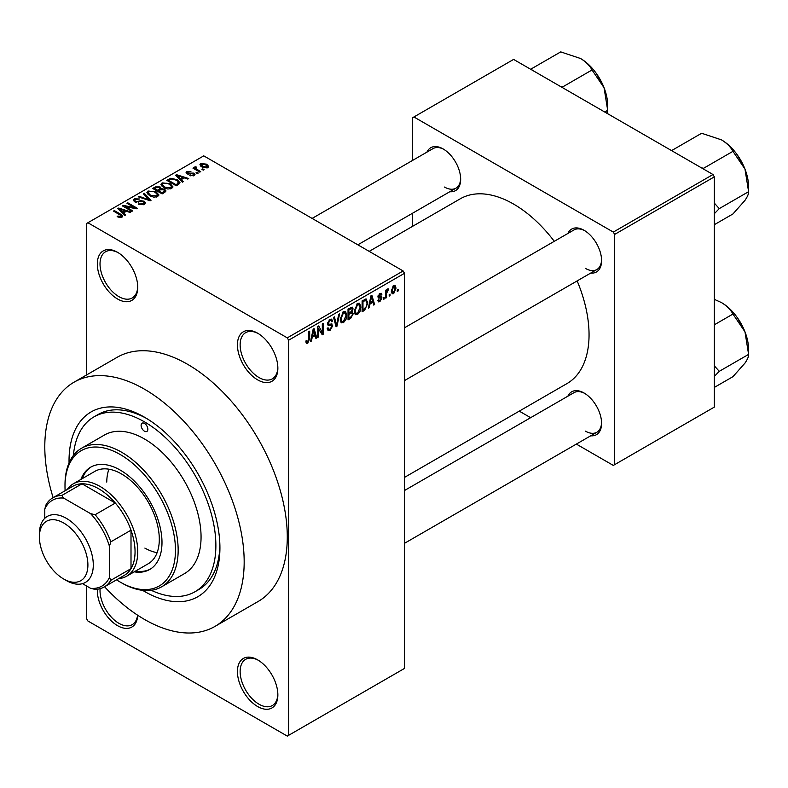 <?xml version="1.0" encoding="UTF-8"?>
<svg xmlns="http://www.w3.org/2000/svg" width="788" height="788" viewBox="0 0 788 788"><rect width="100%" height="100%" fill="white"/><g stroke="black" fill="none" stroke-linecap="round" stroke-linejoin="round"><path stroke-width="1.18" d="M257.646 379.865A28.575 16.499 60 0 1 237.434 344.868A28.575 16.499 60 0 1 257.646 333.196L257.646 333.196A28.575 16.499 60 0 1 277.859 368.193A28.575 16.499 60 0 1 257.646 379.865M258.336 333.61A26.674 15.396 -120 0 0 245.659 332.654A26.674 15.396 -120 0 0 241.571 354.029A26.674 15.396 -120 0 0 258.996 377.531A26.674 15.396 -120 0 0 272.333 378.851A26.674 15.396 -120 0 0 277.839 367.395M257.646 706.54A28.575 16.499 60 0 1 237.434 671.543A28.575 16.499 60 0 1 257.646 659.871L257.646 659.871A28.575 16.499 60 0 1 277.859 694.878A28.575 16.499 60 0 1 257.646 706.54M258.336 660.285A26.674 15.396 -120 0 0 245.659 659.329A26.674 15.396 -120 0 0 241.571 680.704A26.674 15.396 -120 0 0 258.996 704.206A26.674 15.396 -120 0 0 272.333 705.536A26.674 15.396 -120 0 0 277.839 694.08M137.713 615.261A28.575 16.499 60 0 1 117.54 625.652A28.575 16.499 60 0 1 97.367 589.227M100.106 588.685A26.674 15.396 -120 0 0 118.889 623.318A26.674 15.396 -120 0 0 132.217 624.638A26.674 15.396 -120 0 0 137.585 615.172M117.54 298.977A28.575 16.499 60 0 1 97.328 263.97A28.575 16.499 60 0 1 117.54 252.308L117.54 252.308A28.575 16.499 60 0 1 137.742 287.305A28.575 16.499 60 0 1 117.54 298.977M118.22 252.712A26.674 15.396 -120 0 0 105.553 251.766A26.674 15.396 -120 0 0 101.455 273.131A26.674 15.396 -120 0 0 118.889 296.643A26.674 15.396 -120 0 0 132.217 297.962A26.674 15.396 -120 0 0 137.733 286.507M567.882 233.465A24.773 14.302 60 0 1 584.075 230.293L584.075 230.293A24.773 14.302 60 0 1 601.589 260.631A24.773 14.302 60 0 1 590.744 273.072M584.755 230.707A22.862 13.199 -120 0 0 573.989 229.938L404.49 327.798M426.958 152.114A24.773 14.302 60 0 1 443.151 148.942L443.151 148.942A24.773 14.302 60 0 1 460.665 179.27A24.773 14.302 60 0 1 449.82 191.711M443.841 149.346A22.862 13.199 -120 0 0 433.075 148.587L312.117 218.414M567.882 396.187A24.773 14.302 60 0 1 584.075 393.015L584.075 393.015A24.773 14.302 60 0 1 601.589 423.343A24.773 14.302 60 0 1 590.744 435.784M584.755 393.429A22.862 13.199 -120 0 0 573.989 392.66L404.49 490.52M69.058 462.901A106.695 61.602 60 0 1 144.48 417.197A106.695 61.602 60 0 1 219.921 547.867A106.695 61.602 60 0 1 144.48 591.433A106.695 61.602 60 0 1 142.638 590.34M146.529 418.418A100.972 58.302 -120 0 0 98.037 414.527L93.989 416.862A100.972 58.302 -120 0 0 73.402 455.454M104.568 586.755A140.983 81.4 -120 0 0 144.48 619.427A140.983 81.4 -120 0 0 214.976 626.411A140.983 81.4 -120 0 0 236.587 513.441A140.983 81.4 -120 0 0 144.48 389.203A140.983 81.4 -120 0 0 73.993 382.219A140.983 81.4 -120 0 0 53.131 497.661M214.976 626.411L258.08 601.52A140.983 81.4 -120 0 0 279.701 488.55A140.983 81.4 -120 0 0 187.593 364.312A140.983 81.4 -120 0 0 117.097 357.328L73.993 382.219M404.49 477.4L566.956 383.598A106.695 61.602 -120 0 0 577.151 280.912M554.289 241.315A106.695 61.602 -120 0 0 513.609 204.082A106.695 61.602 -120 0 0 460.271 198.803L369.198 251.372M390.04 294.091L390.04 295.648L389.183 296.14L389.183 294.594L390.04 294.091M386.613 293.52L386.613 297.628L385.756 298.12L385.756 290.201L386.613 289.708L386.613 290.979L387.627 288.979L388.445 288.93L386.613 293.52L385.756 293.028M384.16 297.49L384.16 299.046L383.303 299.538L383.303 297.982L384.16 297.49M381.953 297.903L379.885 301.656L378.486 301.863L377.787 300.317L378.644 299.676L379.944 300.484L381.096 298.593L380.88 298.002L378.407 298.081L377.915 296.849L379.846 293.471L381.274 293.274L381.835 294.594L380.978 295.224L379.875 294.584L378.772 296.19L381.461 296.505L381.953 297.903L379.747 296.623M378.122 300.07L379.944 300.484M380.978 295.224L379.038 294.101M378.063 295.786L379.048 296.692M370.005 303.961L369.257 307.645L368.36 308.167L370.971 295.766L371.867 295.254L374.605 304.562L373.709 305.074L372.97 302.257L370.005 303.961L369.326 303.577M357.585 314.53L355.122 314.245L354.275 310.994L357.585 303.35L359.555 303.183L360.894 307.044L360.037 311.447L357.585 314.53L354.442 312.718M355.654 314.717L355.122 314.245M343.499 322.656L341.037 322.371L340.189 319.13L343.509 311.487L345.469 311.309L346.809 315.18L345.952 319.583L343.499 322.656L340.357 320.844M341.568 322.844L341.037 322.371M307.753 343.302L306.414 343.302L305.902 340.977L306.759 340.337L307.793 342.002L308.719 340.643L308.837 331.64L309.694 331.147L309.694 338.535L307.753 343.302L306 342.288M305.902 341.322L307.793 342.002M287.285 337.865L403.141 270.974L404.49 273.308L404.49 668.431L288.635 735.322L288.635 340.199L287.285 337.865L87.901 222.748L86.552 223.526L86.552 374.96M404.49 273.308L288.635 340.199M312.196 337.343L311.457 341.017L310.551 341.539L313.161 329.148L314.067 328.626L316.796 337.934L315.899 338.456L315.161 335.629L312.196 337.343L311.516 336.949M318.638 328.163L318.638 336.87L317.781 337.372L317.781 326.478L318.697 325.946L322.312 332.595L322.312 323.858L323.169 323.366L323.169 334.26L322.253 334.792L317.781 327.66M331.423 323.888L332.723 325.73L330.054 330.428L328.113 330.684L327.207 328.389L328.064 327.749L328.685 329.276L330.123 329.108L331.866 326.242L331.472 325.277L328.143 325.414L327.453 323.73L329.896 319.347L331.679 319.101L332.477 321.1L331.62 321.74L331.108 320.411L329.926 320.598L328.31 323.277L328.645 324.272L327.453 323.582L328.586 324.232L332.063 324.035M339.618 313.87L336.929 326.311L336.092 326.793L333.551 317.377L334.437 316.865L336.456 325.316L338.722 314.382L339.618 313.87M351.546 311.339L353.3 313.663L350.69 318.372L348.03 319.898L348.03 309.014L352.354 307.162L353.054 308.857L352.128 311.674L352.62 311.782M365.868 298.918L367.868 302.947L364.627 310.324L362.116 311.772L362.116 300.878L366.656 299.046M396.039 288.142L393.655 293.707L392.207 293.845L391.262 290.979L393.655 285.502L395.113 285.374L396.039 288.142L395.093 287.6M398.117 289.423L398.117 290.979L397.26 291.481L397.26 289.925L398.117 289.423M86.552 585.986L86.552 618.649L87.901 620.983L287.285 736.1L288.635 735.322M204.122 169.647L203.265 170.139L201.925 169.361L202.782 168.868L204.122 169.647M198.251 173.045L197.394 173.537L196.045 172.759L196.901 172.267L198.251 173.045M183.348 181.644L182.452 182.166L175.626 175.212L176.532 174.69L188.696 178.551L187.8 179.073L184.234 177.871L181.27 179.585L183.348 181.644M172.808 187.455L172.808 186.204L171.794 188.45L167.854 189.022L163.776 187.642L160.979 184.481L162.121 182.865L170.267 183.762L172.927 186.854M158.723 195.582L158.723 194.341L157.708 196.586L153.768 197.158L149.69 195.779L146.893 192.607L148.036 191.001L156.191 191.888L158.851 194.991M144.263 204.348L138.235 204.151L143.229 203.668L144.066 202.654L143.357 201.738L134.571 201.758L133.369 200.221L134.433 198.852L139.831 198.99L135.556 199.472L134.787 200.398L135.467 201.275L136.688 201.679L140.648 200.684L144.194 201.226L145.445 202.861L144.263 204.348M125.538 215.016L124.642 215.538L117.816 208.584L118.722 208.062L130.887 211.933L129.99 212.445L126.435 211.253L123.46 212.967L125.538 215.016M403.141 270.974L203.757 155.857L87.901 222.748M119.953 217.616L117.166 216.602L117.904 216.03L120.899 216.562L121.116 215.617L113.492 211.085L114.349 210.583L120.751 214.287L122.721 216.237L121.963 217.222L119.953 217.616M120.899 217.596L121.116 215.617M132.729 210.869L131.862 211.361L122.435 205.924L123.352 205.392L134.531 207.668L126.967 203.304L127.823 202.811L137.26 208.249L136.334 208.781L125.174 206.515L132.729 210.869M151.01 200.31L150.173 200.792L138.205 196.813L139.092 196.301L149.444 199.945L143.377 193.828L144.273 193.306L151.01 200.31M164.771 192.371L162.121 193.897L152.685 188.45L155.354 186.914L160.082 186.923L161.126 188.598L164.613 189.258L166.022 190.962L164.771 192.371M161.176 188.322L161.126 189.465M178.718 184.313L176.197 185.771L166.77 180.324L170.701 178.255L177.192 179.694L180.028 182.757L178.718 184.313M194.094 175.576L189.8 175.517L193.168 174.985L193.267 173.695L186.973 173.744L186.076 172.582L186.953 171.498L190.903 171.488L187.968 172.05L187.692 173.173L193.947 173.104L195 174.424L194.094 175.576M193.168 175.96L193.267 173.695M187.968 172.05L187.692 174.059M200.694 171.626L199.837 172.119L192.981 168.159L193.838 167.667L194.931 168.297L194.734 167.007L195.917 166.751L196.655 167.45L195.897 168.671L200.694 171.626M194.459 167.42L194.734 168.041M195.917 166.751L195.897 169.844M207.865 167.627L201.925 166.958L199.906 164.722L200.753 163.53L206.623 164.16L208.721 166.435L207.865 167.627M713.002 174.522L714.342 176.857L614.65 234.42L613.31 232.086L713.002 174.522L513.609 59.415L412.577 117.747L412.577 160.417M412.577 213.213L412.577 226.333M614.65 234.42L614.65 464.644L613.31 465.422L576.353 444.087M530.629 417.689L519.262 411.129M614.65 464.644L714.342 407.091L714.342 176.857M613.31 232.086L413.917 116.969M585.415 268.403A22.862 13.199 -120 0 0 596.851 269.535A22.862 13.199 -120 0 0 601.569 259.823M444.501 187.052A22.862 13.199 -120 0 0 455.937 188.184A22.862 13.199 -120 0 0 460.655 178.472M585.415 431.125A22.862 13.199 -120 0 0 596.851 432.257A22.862 13.199 -120 0 0 601.569 422.545M151.247 590.301A100.972 58.302 -120 0 0 194.971 591.758L199.009 589.434A100.972 58.302 -120 0 0 219.901 545.493M117.904 216.986L117.904 216.03M114.349 211.578L114.349 210.583M118.722 209.5L118.722 208.062M123.46 214.336L123.46 212.967M120.702 210.11L122.652 212.159L125.036 210.78L119.313 208.859L120.702 210.11L120.702 211.529M122.652 213.509L122.652 212.159M119.313 210.11L119.313 208.859M125.036 212.051L125.036 210.78M123.352 206.446L123.352 205.392M134.531 208.416L134.531 207.668M127.823 203.797L127.823 202.811M125.174 207.5L125.174 206.515M138.974 204.516L138.974 203.59M143.229 204.801L143.229 203.668M134.433 201.669L134.433 198.852M135.467 202.152L135.467 201.275M136.688 202.388L136.688 201.679M140.648 201.58L140.648 200.684M144.194 204.387L144.194 201.226M139.092 197.108L139.092 196.301M149.444 200.546L149.444 199.945M144.273 194.744L144.273 193.306M148.036 194.626L148.036 191.001M156.191 192.942L156.191 191.888M149.149 191.632L148.282 192.853L150.557 195.286L156.605 195.956L157.442 194.744L155.305 192.371L152.803 191.346L149.149 191.632M150.557 196.232L150.557 195.286M156.605 197.039L156.605 195.956M155.354 188.194L155.354 186.914M159.885 190.095L160.082 186.923M164.456 192.548L164.613 189.258M154.645 188.598L157.462 190.223L159.885 188.726L159.373 187.505L156.142 187.731L154.645 188.598L154.645 189.583M157.462 191.208L157.462 190.223M158.565 190.863L161.875 192.764L164.456 191.139L163.766 189.76L160.259 189.878L158.565 190.863L158.565 191.848M161.875 193.759L161.875 192.764M163.687 192.991L163.687 191.72M162.121 186.5L162.121 182.865M170.267 184.806L170.267 183.762M163.234 183.496L162.367 184.717L164.643 187.16L170.681 187.82L171.528 186.608L169.381 184.234L166.889 183.22L163.234 183.496M164.643 188.096L164.643 187.16M170.681 188.903L170.681 187.82M170.701 179.339L170.701 178.255M177.192 180.738L177.192 179.694M168.731 180.462L175.96 184.638L177.497 183.742L178.285 181.703L176.325 180.176L171.656 178.994L168.731 180.462L168.731 181.457M175.96 185.623L175.96 184.638M178.63 184.372L178.285 181.703M177.497 185.022L177.497 183.742M176.532 176.128L176.532 174.69M181.27 180.964L181.27 179.585M178.512 176.739L180.462 178.787L182.846 177.408L177.123 175.478L178.512 176.739L178.512 178.157M180.462 180.137L180.462 178.787M177.123 176.739L177.123 175.478M182.846 178.679L182.846 177.408M190.529 175.803L190.529 174.946M186.953 173.734L186.953 171.498M188.539 174.207L188.539 173.34M193.947 175.655L193.947 173.104M196.901 173.252L196.901 172.267M193.838 168.652L193.838 167.667M194.931 169.292L194.931 168.297M197.138 170.563L197.138 169.578M202.782 169.863L202.782 168.868M200.753 166.16L200.753 163.53M206.623 165.214L206.623 164.16M206.899 168.002L205.835 164.692L201.718 164.111L201.236 166.534M201.718 164.111L202.772 166.465L206.899 167.056L207.372 166.347L207.372 167.864M202.772 167.401L202.772 166.465M310.748 340.613L311.457 341.017M315.584 337.234L316.796 337.934M314.057 334.989L315.161 335.629M313.279 332.27L312.481 335.905L314.865 334.526L313.673 329.985L313.279 332.27L312.59 331.866M311.821 335.521L312.481 335.905M313.063 329.62L313.673 329.985M317.781 336.377L318.638 336.87M320.48 331.531L322.312 332.595M321.406 333.235L323.169 334.26M327.227 328.793L330.054 330.428M329.67 319.485L332.477 321.1M328.97 320.046L329.926 320.598M327.532 322.824L328.31 323.277M330.005 324.154L332.723 325.73M335.777 325.651L336.929 326.311M335.55 324.784L336.456 325.316M345.893 314.648L346.809 315.18M345.282 319.189L345.952 319.583M342.563 312.206L343.509 312.757L341.046 318.647L342.041 321.514L343.489 321.396L345.952 315.633L345.587 313.388L343.253 311.644M340.219 318.175L341.046 318.647M345.587 313.388L343.509 312.757M350.68 307.487L353.054 308.857M350.552 312.078L353.3 313.663M348.887 309.792L348.887 313.043L351.399 311.496L352.197 309.526L351.812 308.482L348.887 309.792L348.03 309.3M348.03 312.55L348.887 313.043M348.887 314.314L348.887 318.135L351.596 316.431L352.443 314.166L351.99 312.994L348.887 314.314L348.03 313.821M348.03 317.643L348.887 318.135M349.478 312.708L350.581 313.338M359.978 306.522L360.894 307.044M359.367 311.063L360.037 311.447M356.649 304.079L357.594 304.621L355.132 310.521L356.127 313.378L357.575 313.26L360.037 307.507L359.673 305.251L357.338 303.518M354.304 310.039L355.132 310.521M359.673 305.251L357.594 304.621M363.524 309.684L364.627 310.324M366.972 302.425L367.868 302.947M362.972 301.656L362.972 309.999L366.676 306.286L367.011 303.419L365.711 300.297L362.972 301.656L362.116 301.164M362.116 309.507L362.972 309.999M363.386 300.149L364.489 300.78M364.42 299.548L366.125 300.405L364.539 299.479M368.557 307.241L369.257 307.645M373.384 303.853L374.605 304.562M371.867 301.617L372.97 302.257M371.089 298.898L370.291 302.523L372.675 301.144L371.483 296.603L371.089 298.898L370.399 298.494M369.631 302.149L370.291 302.523M370.872 296.249L371.483 296.603M377.807 300.455L379.885 301.656M377.954 296.308L380.88 298.002M379.875 293.461L381.835 294.594M383.303 298.554L384.16 299.046M385.756 297.135L386.613 297.628M385.756 290.476L386.613 290.979M387.105 289.57L388.198 290.201M386.908 290.033L387.588 290.417M385.756 291.225L386.77 291.816M389.183 295.155L390.04 295.648M391.37 292.387L393.655 293.707M393.202 285.808L394.532 286.576L393.626 286.645L392.119 290.486L393.675 292.565L395.182 288.713L392.818 286.182M391.301 290.014L392.119 290.486M391.291 291.777L393.675 292.565M397.26 290.486L398.117 290.979M144.48 431.203A4.767 2.748 -120 0 0 146.863 431.44A4.767 2.748 -120 0 0 147.592 427.618A4.767 2.748 -120 0 0 144.48 423.422A4.767 2.748 -120 0 0 142.096 423.186A4.767 2.748 -120 0 0 141.367 427.007A4.767 2.748 -120 0 0 144.48 431.203M134.236 571.832A59.061 34.101 -120 0 0 149.759 569.468A59.061 34.101 -120 0 0 158.812 522.139A59.061 34.101 -120 0 0 120.229 470.091A59.061 34.101 -120 0 0 90.699 467.166A59.061 34.101 -120 0 0 80.888 479.429M135.575 571.054A59.061 34.101 -120 0 0 150.429 569.064M116.555 579.83A78.111 45.103 -120 0 0 120.229 582.096A78.111 45.103 -120 0 0 175.468 550.201A78.111 45.103 -120 0 0 120.229 454.538A78.111 45.103 -120 0 0 65 486.423A78.111 45.103 -120 0 0 65.118 490.737M121.579 582.874L120.229 582.096L121.579 582.874A80.021 46.197 60 0 0 161.589 586.833L184.49 573.615A80.021 46.197 -120 0 0 196.754 509.491A80.021 46.197 -120 0 0 144.48 438.975A80.021 46.197 -120 0 0 104.469 435.015L81.568 448.234A80.021 46.197 60 0 1 121.579 452.204A80.021 46.197 60 0 1 173.852 522.71A80.021 46.197 60 0 1 161.589 586.833M65 486.423L65 484.866A80.021 46.197 60 0 1 81.568 448.234M194.971 591.758A100.972 58.302 -120 0 0 210.445 510.851A100.972 58.302 -120 0 0 144.48 421.866A100.972 58.302 -120 0 0 93.989 416.862M67.236 489.515A53.348 30.801 60 0 1 73.353 483.783L94.905 471.332A53.348 30.801 60 0 1 121.579 473.982A53.348 30.801 60 0 1 156.428 520.986A53.348 30.801 60 0 1 148.252 563.735L126.701 576.186A53.348 30.801 60 0 1 118.683 578.609M91.378 466.791A59.061 34.101 -120 0 0 82.228 478.651M701.379 167.814L703.615 168.268L732.948 151.335L744.965 169.085A38.346 22.143 -120 0 1 748.6 186.835L748.6 191.681C748.787 193.631 747.576 196.537 744.965 200.398L732.948 213.952L714.342 224.688M714.342 213.686L719.267 208.613L748.6 191.681L744.965 169.085A38.346 22.143 -120 0 0 721.483 139.87C726.851 143.17 730.673 146.992 732.948 151.335M719.267 208.613L714.342 203.117M673.09 151.483L672.302 150.193L701.635 133.261L721.483 139.87M672.302 150.193L671.77 150.725M73.353 483.783A53.348 30.801 60 0 1 114.457 498.075A53.348 30.801 60 0 1 137.742 551.758A53.348 30.801 60 0 1 126.701 576.186M82.513 583.652L90.59 588.321A49.536 28.604 -120 0 0 109.453 577.427L110.803 580.332A51.437 29.698 60 0 1 104.193 586.971L124.396 575.309A51.437 29.698 -120 0 0 131.005 568.67A51.437 29.698 -120 0 0 135.053 551.758A51.437 29.698 -120 0 0 131.005 530.186A51.437 29.698 -120 0 0 115.343 503.049L82.011 483.802A51.437 29.698 -120 0 0 72.959 486.206L52.747 497.878A51.437 29.698 60 0 1 61.809 495.475L63.651 498.095A49.536 28.604 -120 0 0 44.788 508.979L44.788 518.317M110.803 580.332L131.005 568.67L131.005 530.186L110.803 541.849L109.453 546.311A49.536 28.604 -120 0 0 90.59 513.648L95.131 514.712L115.343 503.049A51.437 29.698 -120 0 0 82.011 483.802L61.809 495.475M44.788 508.979L46.137 504.517A51.437 29.698 60 0 1 52.747 497.878M104.193 586.971A51.437 29.698 60 0 1 95.131 589.385L90.59 588.321M109.453 577.427L109.453 546.311M90.59 513.648L63.651 498.095M95.131 514.712A51.437 29.698 60 0 1 110.803 541.849M714.342 376.408L719.267 371.335L714.342 365.839M714.342 387.41L732.948 376.664L744.965 363.11C747.576 359.259 748.787 356.353 748.6 354.393L719.267 371.335M744.965 331.807L748.6 354.393L748.6 349.557A38.346 22.143 -120 0 0 744.965 331.807A38.346 22.143 -120 0 0 721.483 302.592C726.851 305.882 730.673 309.704 732.948 314.048L744.965 331.807M714.342 324.794L732.948 314.048M714.342 299.332L721.483 302.592M560.455 86.453L562.701 86.907L592.024 69.974L604.051 87.724A38.346 22.143 -120 0 1 607.686 105.484L607.124 113.403M604.741 112.024L607.686 110.32L604.051 87.724A38.346 22.143 -120 0 0 580.569 58.519C585.937 61.809 589.759 65.631 592.024 69.974M532.176 70.122L531.388 68.832L560.721 51.9L580.569 58.519M531.388 68.832L530.856 69.364M144.864 548.093A53.348 30.801 -120 0 0 157.117 552.654M66.34 580.539L63.651 578.983A34.298 19.799 -120 0 0 87.901 564.986A34.298 19.799 -120 0 0 63.651 522.976A34.298 19.799 -120 0 0 39.4 536.983A34.298 19.799 -120 0 0 63.651 578.983L66.34 580.539A38.1 21.995 60 0 0 85.4 582.43A38.1 21.995 60 0 0 91.241 551.895A38.1 21.995 60 0 0 66.34 518.317A38.1 21.995 60 0 0 47.29 516.426A38.1 21.995 60 0 0 39.4 533.87L39.4 536.983M108.941 469.205A53.348 30.801 -120 0 0 106.764 482.089M120.751 215.321L120.751 214.287M138.678 202.152L138.678 201.265M147.612 199.945L147.612 199.285M159.077 190.568L159.077 189.297M169.174 180.206L169.174 178.935M189.908 174.079L189.908 172.996M308.837 338.042L309.694 338.535M327.473 324.114L329.729 325.414M335.127 323.218L336.121 323.789M349.586 317.731L350.69 318.372M349.281 308.295L350.384 308.926M377.915 296.83L380.033 298.051M121.293 216.011L121.293 217.508M144.066 202.654L144.066 204.456M134.787 200.398L134.787 201.866M148.282 192.853L148.282 194.833M157.442 194.744L157.442 196.724M162.367 184.717L162.367 186.697M171.528 186.608L171.528 188.598M193.73 174.306L193.73 175.763M187.357 172.72L187.357 173.941M195.631 168.169L195.631 169.696M328.685 329.276L327.207 328.419M331.472 325.277L329.679 324.242M331.108 320.411L329.591 319.534M342.041 321.514L340.298 320.499M351.812 308.482L350.384 307.655M351.99 312.994L350.483 312.117M356.127 313.378L354.373 312.373M380.643 294.466L379.422 293.757M736.928 154.359L743.774 166.219M404.49 380.594L596.851 269.535M596.851 432.257L404.49 543.316M455.937 188.184L357.841 244.812M736.928 317.081L743.774 328.941M596.014 72.998L602.859 84.868"/></g></svg>
